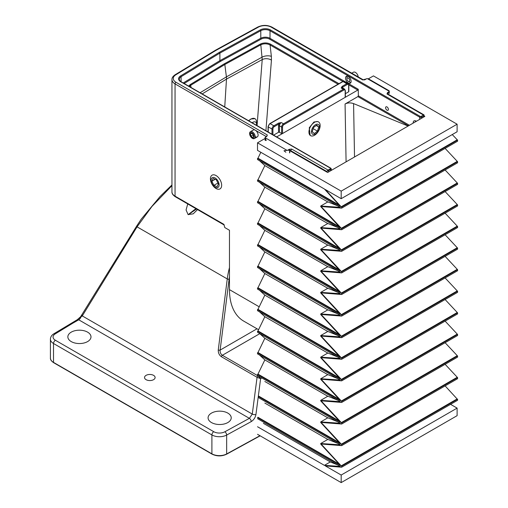 <?xml version="1.0" encoding="UTF-8"?>
<svg xmlns="http://www.w3.org/2000/svg" width="508" height="508" viewBox="0 0 508 508"><rect width="100%" height="100%" fill="white"/><g stroke="black" fill="none" stroke-linecap="round" stroke-linejoin="round"><path stroke-width="0.76" d="M311.779 129.743A5.645 3.258 120 0 0 313.982 134.468A5.645 3.258 120 0 0 319.176 128.924A5.645 3.258 120 0 0 316.973 124.2A5.645 3.258 120 0 0 311.779 129.743M319.742 128.213A7.931 4.578 -60 0 1 310.579 135.661A7.931 4.578 -60 0 1 309.34 129.369A7.931 4.578 -60 0 1 318.51 121.92A7.931 4.578 -60 0 1 319.742 128.213M314.255 133.541L317.494 131.147L318.719 126.937L316.706 125.12L313.461 127.514L312.236 131.731L314.255 133.541M313.138 128.632L317.494 131.147M316.211 125.489L318.719 126.937M256.521 125.292A5.29 3.054 120 0 0 256.578 124.473A5.29 3.054 120 0 0 252.165 122.777M256.578 124.473L256.578 122.314A7.931 4.578 -60 0 0 254.94 118.681L250.85 119.005L248.59 120.713M248.799 120.834A7.931 4.578 -60 0 1 254.94 118.681M250.012 135.033A3.048 1.759 -120 0 0 252.781 138.113A3.048 1.759 -120 0 0 254.064 135.655A3.048 1.759 -120 0 0 251.295 132.575A3.048 1.759 -120 0 0 250.012 135.033M255.041 135.534A3.969 2.292 60 0 1 254.394 138.563A3.969 2.292 60 0 1 249.777 134.722A3.969 2.292 60 0 1 250.425 131.693A3.969 2.292 60 0 1 255.041 135.534M250.99 136.188L252.597 137.439L253.644 136.595L253.086 134.499L251.473 133.242L250.425 134.087L250.99 136.188L253.194 134.912M251.651 133.382L250.425 134.087M211.411 178.708A5.645 3.258 -120 0 0 213.614 185.979A5.645 3.258 -120 0 0 218.808 186.436A5.645 3.258 -120 0 0 216.605 179.165A5.645 3.258 -120 0 0 211.411 178.708M221.24 187.458A7.931 4.578 60 0 1 220.008 188.9A7.931 4.578 60 0 1 212.947 185.649A7.931 4.578 60 0 1 210.839 176.6A7.931 4.578 60 0 1 212.077 175.165A7.931 4.578 60 0 1 219.139 178.416A7.931 4.578 60 0 1 221.24 187.458M213.881 185.369L217.119 186.715L218.351 183.915L216.332 179.775L213.093 178.429L211.868 181.229L213.881 185.369L217.919 183.039M215.195 179.305L211.868 181.229M348.952 78.657A1.981 1.143 -120 0 0 346.926 78.937A1.981 1.143 -120 0 0 347.707 80.842A1.981 1.143 -120 0 0 348.329 81.369A1.981 1.143 -120 0 0 349.695 80.905A1.981 1.143 -120 0 0 348.952 78.657M350.882 82.556A3.969 2.292 60 0 1 349.733 82.175L348.329 81.369M358.223 76.918A3.969 2.292 -120 0 0 356.673 73.463A3.969 2.292 -120 0 0 353.447 72.212L351.758 73.19M346.926 78.937L346.926 77.318A3.969 2.292 60 0 1 347.174 76.13M196.526 208.991L188.278 214.687M386.994 106.934A1.981 1.143 -120 0 0 386.004 106.832A1.981 1.143 -120 0 0 385.699 108.42A1.981 1.143 -120 0 0 386.994 110.172A1.981 1.143 -120 0 0 387.985 110.268A1.981 1.143 -120 0 0 388.29 108.68A1.981 1.143 -120 0 0 386.994 106.934M338.03 84.214L270.085 44.983C267.233 43.548 264.281 43.421 261.226 44.59L260.814 44.793A0.66 0.368 -118.7 0 0 260.369 44.069L260.82 43.84C264.179 42.545 267.424 42.659 270.548 44.177L338.957 83.674M348.329 76.511A3.969 2.292 -120 0 0 346.342 76.314A3.969 2.292 -120 0 0 345.738 79.489A3.969 2.292 -120 0 0 348.329 82.988A3.969 2.292 -120 0 0 350.31 83.185A3.969 2.292 -120 0 0 350.92 80.004A3.969 2.292 -120 0 0 348.329 76.511M255.308 136.69A3.969 2.292 -120 0 0 257.289 136.887A3.969 2.292 -120 0 0 257.899 133.712A3.969 2.292 -120 0 0 255.308 130.213A3.969 2.292 -120 0 0 253.327 130.016L250.425 131.693M318.51 121.92L317.945 121.596L313.95 121.971L309.277 127.711L310.153 135.414M289.585 152.844L289.585 150.216L287.566 150.304A3.969 2.292 180 0 1 287.001 150.343L283.972 150.755L285.864 152.267M265.157 140.31L266.211 140.5L265.055 137.674A3.969 2.292 180 0 1 265.132 137.351L266.592 136.563M346.081 161.855L345.072 104.007L357.892 96.603L358.35 95.79L358.254 89.256L357.791 90.075L348.831 84.893M276.65 136.919L357.791 90.075M282.359 140.214L282.835 139.941L282.842 140.494M282.385 140.227L282.835 139.941M345.072 104.007C347.739 102.692 350.577 102.559 353.581 103.6L408.102 126.047M330.905 170.624L330.905 169.545L326.695 171.431L290.703 150.654L291.636 149.035L289.3 149.301L287.566 150.304M364.947 79.635L366.763 78.67A3.969 2.292 180 0 1 367.328 78.632L368.871 79.077L389.052 90.722L389.274 91.3A3.969 2.292 180 0 1 389.198 91.624L387.464 92.627L386.994 93.98L387.75 94.056M216.046 50.33L175.819 74.803A1.321 0.781 -121.3 0 0 175.133 74.752L215.392 50.26L216.046 50.33L258.432 27.108A9.252 5.34 0 0 1 271.348 27.21L362.687 79.947L365.023 79.673L366.763 78.67M266.865 136.347L267.329 135.001L266.395 136.62L266.865 136.347L265.132 137.351M266.205 136.506L175.05 83.883L175.05 196.151L223.857 224.326L224.796 227.565L229.47 230.264L229.47 289.636L259.207 306.807M345.364 93.694L348.64 91.802L348.64 85.325A1.981 1.143 120 0 0 347.237 84.519L341.16 88.024L342.094 86.404L346.774 83.706L343.033 81.547L270.11 123.647L273.85 125.806L278.524 123.107L281.33 122.568L274.32 126.619A1.981 1.143 120 0 0 272.917 129.045L272.917 134.76M348.64 85.325A0.66 0.381 0 0 0 348.831 85.058L348.831 91.535A0.66 0.381 180 0 1 348.64 91.802M345.173 90.881A0.66 0.381 0 0 0 345.364 90.608L345.364 97.085A0.66 0.381 180 0 1 345.173 97.358L345.173 90.881A1.981 1.143 120 0 0 343.77 90.068L283.94 124.612A1.981 1.143 120 0 0 282.537 127.044L282.537 133.521A0.66 0.381 180 0 1 281.603 133.521L281.603 127.044L279.457 125.806L279.457 132.283L281.603 133.521M279.457 132.283A0.66 0.381 0 0 0 278.524 132.283L278.524 125.806A3.308 1.911 -60 0 1 278.994 123.92A0.66 0.381 60 0 0 278.524 123.107M273.577 135.141L278.524 132.283M258.578 329.698L243.707 321.113A68.751 39.694 -60 0 1 229.47 289.636M200.12 92.729L226.403 76.879A11.748 6.782 60 0 1 226.485 79.096L224.739 106.947M257.067 125.609L262.223 59.588L260.814 44.793L224.834 64.497L224.371 63.779L260.369 44.069M270.548 44.177A0.66 0.381 -60 0 0 270.085 44.983L271.361 56.382A6.61 3.105 173.6 0 0 262.191 57.093L226.403 76.879L224.834 64.497L190.703 85.274L189.351 86.512M183.21 82.969L219.894 60.649L219.894 53.092L219.424 52.286L260.337 29.87A7.271 4.197 180 0 1 270.485 29.947L420.186 116.376A0.66 0.381 0 0 0 421.119 116.376L423.456 115.03L423.926 115.297L423.926 115.837L421.589 117.189L421.589 118.269M265.049 140.094L265.055 137.674L287.001 150.343M389.198 91.624L387.75 94.063M387.464 92.627L387.928 94.069M290.703 151.194L290.703 150.654L289.585 150.216M326.695 171.971L326.695 171.431L328.098 170.085L330.435 168.732A0.66 0.381 0 0 0 330.435 168.192L180.734 81.763A7.271 4.197 180 0 1 180.6 75.908L219.424 52.286M419.716 119.348L419.716 117.189L270.015 30.759A6.61 3.816 0 0 0 260.788 30.69L260.788 38.246L219.894 60.649L220.358 61.462L184.131 83.502M343.008 88.195A3.308 1.911 -60 0 0 342.563 87.217A0.66 0.381 -120 0 0 342.094 86.404M258.299 396.424L340.265 443.744L320.719 422.485L320.719 421.926L340.265 423.234L257.518 375.456L257.518 374.377L340.265 422.154L320.719 400.895L320.719 400.336L340.265 401.644L257.518 353.866L257.518 352.787L340.265 400.564L320.719 379.305L320.719 378.746L340.265 380.054L257.518 332.276L257.518 331.197L340.265 378.974L320.719 357.715L320.719 357.156L340.265 358.464L257.518 310.686L257.518 309.607L340.265 357.384L320.719 336.125L320.719 335.559L340.265 336.874L257.518 289.096L257.518 288.017L340.265 335.794L320.719 314.535L320.719 313.969L340.265 315.284L257.518 267.506L257.518 266.427L340.265 314.204L320.719 292.945L320.719 292.379L340.265 293.694L257.518 245.916L257.518 244.837L340.265 292.614L320.719 271.355L320.719 270.789L340.265 272.104L257.518 224.326L257.518 223.247L340.265 271.024L320.719 249.765L320.719 249.199L340.265 250.514L257.518 202.736L257.518 201.657L340.265 249.434L320.719 228.175L320.719 227.609L340.265 228.917L257.518 181.146L257.518 180.067L340.265 227.838L320.719 206.585L320.719 206.019L340.265 207.328L257.518 159.556L257.518 158.477L340.265 206.248L324.396 188.995L257.518 150.381L257.518 142.824L265.049 138.474M452.247 134.569L457.581 140.125L457.581 141.205L341.655 208.134L321.094 206.521L341.655 228.644L341.655 229.724L457.581 162.795L457.581 161.715L445.116 148.399M257.518 142.824L341.185 191.135L341.185 198.691L325.323 189.528L341.185 206.788L457.111 139.859M260.833 152.298L257.981 158.21L339.204 205.099M258.166 397.427L340.265 444.824L320.719 443.516L320.719 444.075L340.265 465.334L257.518 417.563M320.719 443.516L327.85 439.395L337.674 443.332M257.981 417.29L339.204 464.185M257.518 418.643L340.265 466.414L324.396 465.353L257.518 426.739M324.396 465.353L330.276 461.956L337.674 464.922M257.518 434.296L341.185 482.6L341.185 475.043L325.323 465.887L341.655 467.214L457.581 400.291L457.581 399.212L341.655 466.134L341.655 467.214M341.655 229.724L321.094 228.111L341.655 250.234L341.655 251.314L321.094 249.701L341.655 271.824L341.655 272.904L321.094 271.291L341.655 293.414L341.655 294.494L321.094 292.881L341.655 315.004L341.655 316.084L321.094 314.471L341.655 336.594L341.655 337.674L321.094 336.061L341.655 358.184L341.655 359.264L321.094 357.651L341.655 379.774L341.655 380.854L321.094 379.241L341.655 401.364L341.655 402.444L321.094 400.831L341.655 422.954L341.655 424.034L321.094 422.421L341.655 444.544L341.655 445.624L321.094 444.011L341.185 465.868L457.111 398.939L457.581 399.212M341.185 465.868L341.655 466.134M445.116 385.896L457.111 398.939M341.185 206.788L341.655 207.054L341.655 208.134M445.116 169.989L457.581 183.305L457.581 184.385L341.655 251.314M445.116 191.579L457.581 204.895L457.581 205.975L341.655 272.904M445.116 213.169L457.581 226.485L457.581 227.565L341.655 294.494M445.116 234.76L457.581 248.075L457.581 249.155L341.655 316.084M445.116 256.349L457.581 269.665L457.581 270.745L341.655 337.674M445.116 277.94L457.581 291.255L457.581 292.335L341.655 359.264M445.116 299.529L457.581 312.845L457.581 313.925L341.655 380.854M445.116 321.12L457.581 334.435L457.581 335.515L341.655 402.444M445.116 342.71L457.581 356.025L457.581 357.105L341.655 424.034M445.116 364.3L457.581 377.615L457.581 378.695L341.655 445.624M450.571 404.336L457.111 408.115L457.111 415.671L341.185 482.6M368.364 78.829L373.444 75.895L457.111 124.206L457.111 131.762L341.185 198.691M327.793 439.426L264.839 403.079M330.276 461.956L263.392 423.342M257.518 374.377L257.981 374.11L339.204 421.005M327.793 396.246L264.839 359.899L257.981 374.11M264.839 359.899L259.563 355.054M257.518 352.787L257.981 352.52L339.204 399.415M327.793 374.656L264.839 338.309L257.981 352.52M264.839 338.309L259.563 333.464M257.518 331.197L257.981 330.93L339.204 377.825M327.793 353.066L264.839 316.719L257.981 330.93M264.839 316.719L259.563 311.874M257.518 309.607L257.981 309.34L339.204 356.235M327.793 331.476L264.839 295.129L257.981 309.34M264.839 295.129L259.563 290.278M257.518 288.017L257.981 287.75L339.204 334.645M327.793 309.886L264.839 273.539L257.981 287.75M264.839 273.539L259.563 268.688M257.518 266.427L257.981 266.16L339.204 313.049M327.793 288.296L264.839 251.949L257.981 266.16M264.839 251.949L259.563 247.098M257.518 244.837L257.981 244.57L339.204 291.459M327.793 266.706L264.839 230.359L257.981 244.57M264.839 230.359L259.563 225.508M257.518 223.247L257.981 222.98L339.204 269.869M327.793 245.116L264.839 208.769L257.981 222.98M264.839 208.769L259.563 203.918M257.518 201.657L257.981 201.39L339.204 248.279M327.793 223.526L264.839 187.173L257.981 201.39M264.839 187.173L259.563 182.328M257.518 180.067L257.981 179.8L339.204 226.689M327.793 201.936L264.839 165.583L257.981 179.8M264.839 165.583L259.563 160.738M257.518 158.477L257.981 158.21M320.719 421.926L327.85 417.805L337.674 421.742M258.362 395.923L339.204 442.595M341.655 444.544L457.581 377.615M341.185 444.278L457.111 377.349M327.793 417.836L264.839 381.489M320.719 400.336L327.85 396.215L337.674 400.152M341.655 422.954L457.581 356.025M341.185 422.688L457.111 355.759M320.719 378.746L327.85 374.625L337.674 378.562M341.655 401.364L457.581 334.435M341.185 401.098L457.111 334.169M320.719 357.156L327.85 353.035L337.674 356.972M341.655 379.774L457.581 312.845M341.185 379.508L457.111 312.579M320.719 335.559L327.85 331.445L337.674 335.382M341.655 358.184L457.581 291.255M341.185 357.918L457.111 290.989M320.719 313.969L327.85 309.855L337.674 313.792M341.655 336.594L457.581 269.665M341.185 336.328L457.111 269.399M320.719 292.379L327.85 288.265L337.674 292.202M341.655 315.004L457.581 248.075M341.185 314.738L457.111 247.809M320.719 270.789L327.85 266.675L337.674 270.612M341.655 293.414L457.581 226.485M341.185 293.148L457.111 226.219M320.719 249.199L327.85 245.085L337.674 249.015M341.655 271.824L457.581 204.895M341.185 271.558L457.111 204.629M320.719 227.609L327.85 223.495L337.674 227.425M341.655 250.234L457.581 183.305M341.185 249.968L457.111 183.039M320.719 206.019L327.85 201.905L337.674 205.835M341.655 228.644L457.581 161.715M341.185 228.378L457.111 161.449M341.655 207.054L457.581 140.125M341.185 475.043L457.111 408.115M341.185 191.135L457.111 124.206M289.77 150.654L327.628 172.51L424.859 116.376L424.313 116.059M195.929 208.648L188.163 214.624M187.75 203.93L186.068 209.956L188.1 214.592L193.218 213.836L197.542 209.582M153.562 375.355A5.29 3.054 0 0 0 147.796 374.694A5.29 3.054 0 0 0 144.532 377.514A5.29 3.054 0 0 0 146.082 379.673A5.29 3.054 0 0 0 151.841 380.333A5.29 3.054 0 0 0 155.111 377.514A5.29 3.054 0 0 0 153.562 375.355M71.241 341.592A11.57 6.68 180 0 1 67.85 336.868A11.57 6.68 180 0 1 74.993 330.695A11.57 6.68 180 0 1 87.598 332.143A11.57 6.68 180 0 1 90.989 336.868A11.57 6.68 180 0 1 83.845 343.04A11.57 6.68 180 0 1 71.241 341.592M211.474 422.554A11.57 6.68 180 0 1 208.083 417.83A11.57 6.68 180 0 1 215.227 411.658A11.57 6.68 180 0 1 227.832 413.106A11.57 6.68 180 0 1 231.223 417.83A11.57 6.68 180 0 1 224.079 424.002A11.57 6.68 180 0 1 211.474 422.554M171.952 185.668L151.962 206.426L137.058 226.847L82.283 315.925L77.26 319.723L80.607 316.751A1.321 0.343 -137 0 1 80.721 316.719M229.47 276.631A67.431 38.932 120 0 0 229.114 279.102L220.129 350.088C219.951 352.349 220.688 354.082 222.339 355.283L258.02 375.882A1.321 0.749 121.5 0 0 257.067 377.311L257.048 377.298A1.321 0.762 -60 0 1 257.969 375.856L258.089 375.787M70.93 323.583L72.657 323.279L55.245 333.877A2.642 1.568 58.7 0 0 53.867 333.775L77.267 319.716M261.874 377.977L260.61 378.67L255.949 414.452C255.346 417.589 253.771 419.97 251.212 421.602A2.642 1.486 -118.7 0 0 249.39 418.338L78.702 319.792L77.165 319.786M55.245 333.877A7.931 4.578 0 0 0 55.391 340.265L213.766 431.705A7.931 4.578 0 0 0 224.841 431.787L249.39 418.338L252.286 414.071L257.067 377.311L260.61 378.67L258.02 375.882M257.01 328.79L220.129 350.088A1.321 0.635 -172.8 0 1 218.269 349.91L227.26 278.93L137.058 226.847A1.321 0.889 -148.4 0 1 136.855 225.793L80.607 316.751A1.321 0.343 -137 0 0 80.855 317.379A3.969 2.292 120 0 1 78.702 319.792L72.657 323.279M255.949 414.452A2.642 1.276 -172.6 0 1 252.286 414.071L82.283 315.925A1.321 0.889 -148.4 0 1 82.08 314.865M261.226 44.59A0.66 0.337 -114.8 0 0 260.82 43.84M353.581 103.6L354.52 156.985M291.636 149.035L328.098 170.085A0.66 0.381 -120 0 1 328.568 170.891L328.568 171.971M423.926 116.916L423.926 115.837A0.66 0.381 -120 0 0 423.456 115.03L386.994 93.98M389.274 91.3L367.328 78.632M175.819 74.803A9.252 5.34 0 0 0 175.99 82.264L267.329 135.001M289.77 152.883L289.77 150.114L289.3 149.301M388.118 94.177L388.118 93.332M278.524 125.806A0.66 0.381 180 0 1 279.457 125.806A2.642 1.524 120 0 1 281.33 122.568L283.47 123.806L343.3 89.262L341.16 88.024A2.642 1.524 120 0 1 342.481 87.897L344.627 89.129A2.642 1.524 -60 0 0 343.3 89.262A0.66 0.381 -120 0 1 343.77 90.068M270.485 29.947A0.66 0.381 -60 0 0 270.015 30.759L270.015 38.316L358.254 89.256M358.35 95.79L409.435 125.286M413.175 123.127L413.175 122.707A3.969 2.292 60 0 1 415.392 120.821L416.516 121.196M188.633 86.1L190.233 84.557L224.371 63.779M342.843 81.439L269.551 39.122A5.95 3.435 0 0 0 261.245 39.059L220.358 61.462M271.361 56.382L271.437 60.122L265.919 130.721M202.19 93.929L226.485 79.096L262.223 59.588A6.61 4.007 -175.5 0 1 271.437 60.122M190.233 84.557A0.66 0.394 58.7 0 1 190.703 85.274L191.021 87.478M408.495 125.825L357.892 96.603M271.983 134.22L271.983 129.045L268.243 126.886L268.243 132.061M260.337 29.87A0.66 0.375 -118.7 0 1 260.788 30.69L219.894 53.092L181.083 76.708L181.083 81.737A0.66 0.381 120 0 0 180.734 81.763M364.56 79.947L365.023 79.673M175.99 82.264A1.321 0.762 120 0 0 175.05 83.883A10.579 6.109 180 0 1 171.952 79.566L171.952 191.834A10.579 6.109 0 0 0 175.05 196.151A1.321 0.762 -60 0 0 175.324 196.755C172.917 195.116 171.793 193.478 171.952 191.834M261.245 39.059A0.66 0.375 -118.7 0 1 260.788 38.246A6.61 3.816 180 0 1 270.015 38.316A0.66 0.381 -60 0 1 269.551 39.122M180.6 75.908A0.66 0.394 -121.3 0 1 181.083 76.708A6.61 3.816 0 0 0 179.267 79.337C179.521 80.404 180.118 81.204 181.064 81.731L330.765 168.161A0.66 0.381 120 0 0 330.435 168.192M224.225 224.974A1.321 0.762 -60 0 1 224.136 224.936A1.321 0.762 -60 0 1 223.857 224.326M415.392 120.821A1.321 0.908 -71.7 0 0 415.912 121.539L415.588 121.501A2.642 1.524 -120 0 0 415.188 121.958M362.687 79.947L365.747 79.038M271.348 27.21A1.321 0.762 -60 0 1 272.009 27.14C267.316 24.867 262.579 24.829 257.797 27.032A1.321 0.743 -118.7 0 1 258.432 27.108M421.119 116.376A0.66 0.381 -120 0 1 421.589 117.189A1.321 0.762 180 0 1 419.716 117.189A0.66 0.381 -60 0 1 420.186 116.376M413.601 122.879A1.321 0.762 180 0 1 413.175 122.707M331.292 170.396L331.292 169.005L330.765 168.161A0.66 0.381 120 0 1 330.905 168.466A1.321 0.762 180 0 1 331.292 169.005A1.321 0.762 180 0 1 330.905 169.545A0.66 0.381 -120 0 0 330.435 168.732M282.537 127.044A0.66 0.381 180 0 1 281.603 127.044A2.642 1.524 -60 0 1 283.47 123.806A0.66 0.381 -120 0 1 283.94 124.612M272.917 129.045A0.66 0.381 0 0 1 271.983 129.045A2.642 1.524 -60 0 1 273.85 125.806A0.66 0.381 60 0 1 274.32 126.619M269.78 123.615A0.66 0.381 -120 0 1 270.11 123.647A2.642 1.524 120 0 0 268.243 126.886A0.66 0.381 180 0 1 268.046 126.619L269.78 123.615L342.703 81.515L344.354 81.42A2.642 1.524 120 0 0 343.033 81.547A0.66 0.381 -120 0 0 342.703 81.515M347.237 84.519A0.66 0.381 -120 0 0 346.774 83.706A2.642 1.524 -60 0 1 348.094 83.579L344.354 81.42M229.114 279.102A1.321 0.635 -172.8 0 1 227.26 278.93A68.751 39.694 -60 0 1 229.47 267.608M257.048 377.298L221.418 356.73C219.202 355.13 218.148 352.857 218.269 349.91M55.391 340.265A2.642 1.524 -60 0 0 53.518 343.503L53.518 362.395L211.899 453.835L211.899 434.943L53.518 343.503A10.579 6.109 180 0 1 50.419 339.185L50.419 358.077A10.579 6.109 0 0 0 53.518 362.395A0.66 0.381 -60 0 0 53.657 362.699C51.308 361.08 50.228 359.543 50.419 358.077M259.785 333.667L222.339 355.283A1.321 0.762 -60 0 0 221.418 356.73M251.212 421.602L226.657 435.058L226.657 453.949L259.956 435.705M212.369 454.108A0.66 0.381 -60 0 1 211.899 453.835A10.579 6.109 0 0 0 226.657 453.949A0.66 0.375 -118.7 0 1 226.524 454.247L260.159 435.82M224.841 431.787A2.642 1.486 -118.7 0 1 226.657 435.058A10.579 6.109 180 0 1 211.899 434.943A2.642 1.524 -60 0 1 213.766 431.705M226.206 454.209A0.66 0.375 -118.7 0 0 226.524 454.247C221.647 456.476 216.814 456.438 212.039 454.139L53.657 362.699A0.66 0.381 -60 0 0 53.988 362.668M254.394 138.563L257.289 136.887M224.269 225.063L175.324 196.755M387.655 93.91L423.983 114.884L424.313 116.694M363.353 79.877L272.009 27.14M215.392 50.26L257.797 27.032M175.133 74.752C172.923 76.27 171.863 77.876 171.952 79.566M345.364 90.608L344.627 89.129M348.831 85.058L348.094 83.579M268.046 131.947L268.046 126.619M389.274 93.459L389.274 91.18M53.867 333.775C51.676 335.109 50.527 336.912 50.419 339.185M171.952 184.944L160.007 196.577L141.211 219.183L136.855 225.793"/></g></svg>
